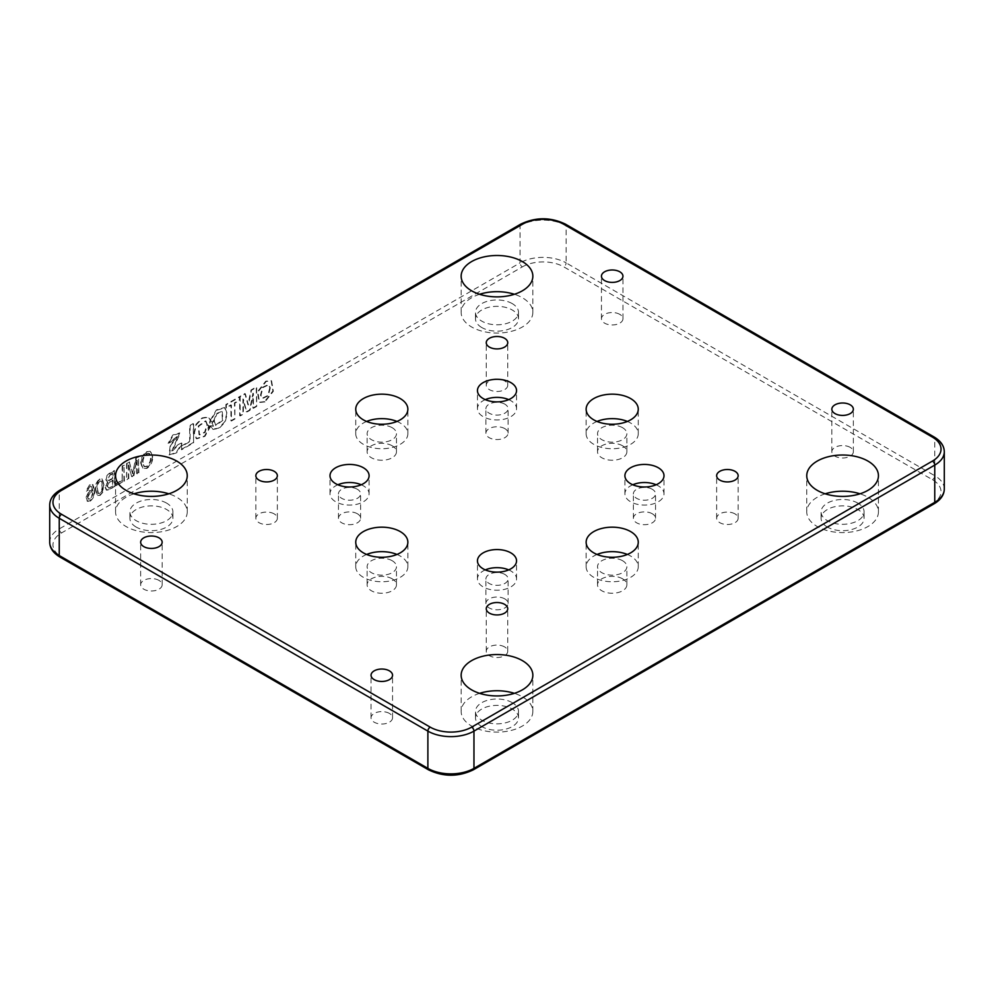<?xml version="1.0" encoding="UTF-8"?>
<svg xmlns="http://www.w3.org/2000/svg" width="994" height="994" viewBox="0 0 994 994"><rect width="100%" height="100%" fill="white"/><g stroke="black" fill="none" stroke-linecap="round" stroke-linejoin="round"><path stroke-width="0.75" stroke-dasharray="4.97 3.73" d="M270.293 387.933L268.293 395.736L262.416 398.619L260.95 395.401L262.975 387.561L268.914 384.777L270.293 387.933M269.834 387.66L267.833 395.475L261.956 398.358L260.478 395.127L262.515 387.287L268.455 384.516L269.834 387.66M264.528 401.651L259.136 402.222L257.396 391.822L265.758 381.187L271.113 380.615L272.89 391.002L264.528 401.651M264.988 401.911L259.596 402.483L257.856 392.096L266.218 381.447L271.573 380.876L273.35 391.263L264.988 401.911M632.756 484.761A19.545 11.282 0 0 0 624.903 493.807A19.545 11.282 0 0 0 630.631 501.784A19.545 11.282 0 0 0 651.94 504.231A19.545 11.282 0 0 0 664.004 493.807A19.545 11.282 0 0 0 658.276 485.83A19.545 11.282 0 0 0 656.152 484.761M652.288 489.284A11.083 6.399 0 0 0 640.211 487.892A11.083 6.399 0 0 0 633.377 493.807A11.083 6.399 0 0 0 636.62 498.329A11.083 6.399 0 0 0 648.697 499.721A11.083 6.399 0 0 0 655.531 493.807A11.083 6.399 0 0 0 652.288 489.284M652.288 513.761A11.083 6.399 0 0 0 640.211 512.37A11.083 6.399 0 0 0 633.377 518.284A11.083 6.399 0 0 0 636.62 522.807A11.083 6.399 0 0 0 648.697 524.198A11.083 6.399 0 0 0 655.531 518.284A11.083 6.399 0 0 0 652.288 513.761M485.308 569.897A19.545 11.282 0 0 0 477.455 578.943A19.545 11.282 0 0 0 483.171 586.92A19.545 11.282 0 0 0 504.48 589.367A19.545 11.282 0 0 0 516.545 578.943A19.545 11.282 0 0 0 510.829 570.954A19.545 11.282 0 0 0 508.692 569.897M504.828 574.42A11.083 6.399 0 0 0 492.763 573.029A11.083 6.399 0 0 0 485.917 578.943A11.083 6.399 0 0 0 489.172 583.466A11.083 6.399 0 0 0 501.237 584.845A11.083 6.399 0 0 0 508.083 578.943A11.083 6.399 0 0 0 504.828 574.42M504.828 598.897A11.083 6.399 0 0 0 492.763 597.506A11.083 6.399 0 0 0 485.917 603.42A11.083 6.399 0 0 0 489.172 607.943A11.083 6.399 0 0 0 501.237 609.322A11.083 6.399 0 0 0 508.083 603.42A11.083 6.399 0 0 0 504.828 598.897M337.848 484.761A19.545 11.282 0 0 0 329.996 493.807A19.545 11.282 0 0 0 335.723 501.784A19.545 11.282 0 0 0 357.032 504.231A19.545 11.282 0 0 0 369.097 493.807A19.545 11.282 0 0 0 363.369 485.83A19.545 11.282 0 0 0 361.244 484.761M357.38 489.284A11.083 6.399 0 0 0 345.303 487.892A11.083 6.399 0 0 0 338.469 493.807A11.083 6.399 0 0 0 341.712 498.329A11.083 6.399 0 0 0 353.789 499.721A11.083 6.399 0 0 0 360.623 493.807A11.083 6.399 0 0 0 357.38 489.284M357.38 513.761A11.083 6.399 0 0 0 345.303 512.37A11.083 6.399 0 0 0 338.469 518.284A11.083 6.399 0 0 0 341.712 522.807A11.083 6.399 0 0 0 353.789 524.198A11.083 6.399 0 0 0 360.623 518.284A11.083 6.399 0 0 0 357.38 513.761M485.308 399.625A19.545 11.282 0 0 0 477.455 408.671A19.545 11.282 0 0 0 483.171 416.66A19.545 11.282 0 0 0 504.48 419.108A19.545 11.282 0 0 0 516.545 408.671A19.545 11.282 0 0 0 510.829 400.694A19.545 11.282 0 0 0 508.692 399.625M504.828 404.148A11.083 6.399 0 0 0 492.763 402.769A11.083 6.399 0 0 0 485.917 408.671A11.083 6.399 0 0 0 489.172 413.193A11.083 6.399 0 0 0 501.237 414.585A11.083 6.399 0 0 0 508.083 408.671A11.083 6.399 0 0 0 504.828 404.148M504.828 428.625A11.083 6.399 0 0 0 492.763 427.246A11.083 6.399 0 0 0 485.917 433.148A11.083 6.399 0 0 0 489.172 437.671A11.083 6.399 0 0 0 501.237 439.062A11.083 6.399 0 0 0 508.083 433.148A11.083 6.399 0 0 0 504.828 428.625M366.624 554.466A26.068 15.047 0 0 0 355.74 566.704A26.068 15.047 0 0 0 363.369 577.34A26.068 15.047 0 0 0 391.773 580.608A26.068 15.047 0 0 0 407.863 566.704A26.068 15.047 0 0 0 400.234 556.056A26.068 15.047 0 0 0 396.966 554.466M392.17 560.715A14.662 8.461 0 0 0 376.192 558.876A14.662 8.461 0 0 0 367.134 566.704A14.662 8.461 0 0 0 371.433 572.693A14.662 8.461 0 0 0 387.411 574.52A14.662 8.461 0 0 0 396.469 566.704A14.662 8.461 0 0 0 392.17 560.715M392.17 578.806A14.662 8.461 0 0 0 376.192 576.967A14.662 8.461 0 0 0 367.134 584.795A14.662 8.461 0 0 0 371.433 590.784A14.662 8.461 0 0 0 387.411 592.61A14.662 8.461 0 0 0 396.469 584.795A14.662 8.461 0 0 0 392.17 578.806M597.034 421.444A26.068 15.047 0 0 0 586.137 433.682A26.068 15.047 0 0 0 593.766 444.33A26.068 15.047 0 0 0 622.169 447.586A26.068 15.047 0 0 0 638.26 433.682A26.068 15.047 0 0 0 630.631 423.046A26.068 15.047 0 0 0 627.376 421.444M622.567 427.693A14.662 8.461 0 0 0 606.588 425.867A14.662 8.461 0 0 0 597.531 433.682A14.662 8.461 0 0 0 601.83 439.671A14.662 8.461 0 0 0 617.808 441.51A14.662 8.461 0 0 0 626.866 433.682A14.662 8.461 0 0 0 622.567 427.693M622.567 445.784A14.662 8.461 0 0 0 606.588 443.958A14.662 8.461 0 0 0 597.531 451.773A14.662 8.461 0 0 0 601.83 457.762A14.662 8.461 0 0 0 617.808 459.601A14.662 8.461 0 0 0 626.866 451.773A14.662 8.461 0 0 0 622.567 445.784M597.034 554.466A26.068 15.047 0 0 0 586.137 566.704A26.068 15.047 0 0 0 593.766 577.34A26.068 15.047 0 0 0 622.169 580.608A26.068 15.047 0 0 0 638.26 566.704A26.068 15.047 0 0 0 630.631 556.056A26.068 15.047 0 0 0 627.376 554.466M622.567 560.715A14.662 8.461 0 0 0 606.588 558.876A14.662 8.461 0 0 0 597.531 566.704A14.662 8.461 0 0 0 601.83 572.693A14.662 8.461 0 0 0 617.808 574.52A14.662 8.461 0 0 0 626.866 566.704A14.662 8.461 0 0 0 622.567 560.715M622.567 578.806A14.662 8.461 0 0 0 606.588 576.967A14.662 8.461 0 0 0 597.531 584.795A14.662 8.461 0 0 0 601.83 590.784A14.662 8.461 0 0 0 617.808 592.61A14.662 8.461 0 0 0 626.866 584.795A14.662 8.461 0 0 0 622.567 578.806M366.624 421.444A26.068 15.047 0 0 0 355.74 433.682A26.068 15.047 0 0 0 363.369 444.33A26.068 15.047 0 0 0 391.773 447.586A26.068 15.047 0 0 0 407.863 433.682A26.068 15.047 0 0 0 400.234 423.046A26.068 15.047 0 0 0 396.966 421.444M392.17 427.693A14.662 8.461 0 0 0 376.192 425.867A14.662 8.461 0 0 0 367.134 433.682A14.662 8.461 0 0 0 371.433 439.671A14.662 8.461 0 0 0 387.411 441.51A14.662 8.461 0 0 0 396.469 433.682A14.662 8.461 0 0 0 392.17 427.693M392.17 445.784A14.662 8.461 0 0 0 376.192 443.958A14.662 8.461 0 0 0 367.134 451.773A14.662 8.461 0 0 0 371.433 457.762A14.662 8.461 0 0 0 387.411 459.601A14.662 8.461 0 0 0 396.469 451.773A14.662 8.461 0 0 0 392.17 445.784M479.605 693.34A35.846 20.688 0 0 0 461.154 711.431A35.846 20.688 0 0 0 471.653 726.055A35.846 20.688 0 0 0 510.717 730.54A35.846 20.688 0 0 0 532.846 711.431A35.846 20.688 0 0 0 522.347 696.794A35.846 20.688 0 0 0 514.395 693.34M512.208 702.646A21.508 12.413 0 0 0 488.775 699.962A21.508 12.413 0 0 0 475.492 711.431A21.508 12.413 0 0 0 481.792 720.203A21.508 12.413 0 0 0 505.225 722.899A21.508 12.413 0 0 0 518.508 711.431A21.508 12.413 0 0 0 512.208 702.646M481.792 726.589A21.508 12.413 180 0 1 475.492 717.817A21.508 12.413 180 0 1 488.775 706.336A21.508 12.413 180 0 1 512.208 709.033A21.508 12.413 180 0 1 518.508 717.817A21.508 12.413 180 0 1 505.225 729.285A21.508 12.413 180 0 1 481.792 726.589M134.004 493.807A35.846 20.688 0 0 0 115.565 511.898A35.846 20.688 0 0 0 126.064 526.534A35.846 20.688 0 0 0 165.116 531.02A35.846 20.688 0 0 0 187.245 511.898A35.846 20.688 0 0 0 176.746 497.261A35.846 20.688 0 0 0 168.806 493.807M166.607 503.113A21.508 12.413 0 0 0 143.173 500.429A21.508 12.413 0 0 0 129.903 511.898A21.508 12.413 0 0 0 136.19 520.682A21.508 12.413 0 0 0 159.636 523.366A21.508 12.413 0 0 0 172.906 511.898A21.508 12.413 0 0 0 166.607 503.113M136.19 527.068A21.508 12.413 180 0 1 129.903 518.284A21.508 12.413 180 0 1 143.173 506.816A21.508 12.413 180 0 1 166.607 509.5A21.508 12.413 180 0 1 172.906 518.284A21.508 12.413 180 0 1 159.636 529.752A21.508 12.413 180 0 1 136.19 527.068M479.605 294.274A35.846 20.688 0 0 0 461.154 312.364A35.846 20.688 0 0 0 471.653 327.001A35.846 20.688 0 0 0 510.717 331.487A35.846 20.688 0 0 0 532.846 312.364A35.846 20.688 0 0 0 522.347 297.74A35.846 20.688 0 0 0 514.395 294.274M512.208 303.592A21.508 12.413 0 0 0 488.775 300.896A21.508 12.413 0 0 0 475.492 312.364A21.508 12.413 0 0 0 481.792 321.149A21.508 12.413 0 0 0 505.225 323.845A21.508 12.413 0 0 0 518.508 312.364A21.508 12.413 0 0 0 512.208 303.592M481.792 327.535A21.508 12.413 180 0 1 475.492 318.751A21.508 12.413 180 0 1 488.775 307.283A21.508 12.413 180 0 1 512.208 309.979A21.508 12.413 180 0 1 518.508 318.751A21.508 12.413 180 0 1 505.225 330.219A21.508 12.413 180 0 1 481.792 327.535M825.194 493.807A35.846 20.688 0 0 0 806.755 511.898A35.846 20.688 0 0 0 817.254 526.534A35.846 20.688 0 0 0 856.319 531.02A35.846 20.688 0 0 0 878.435 511.898A35.846 20.688 0 0 0 867.936 497.261A35.846 20.688 0 0 0 859.996 493.807M857.81 503.113A21.508 12.413 0 0 0 834.364 500.429A21.508 12.413 0 0 0 821.094 511.898A21.508 12.413 0 0 0 827.393 520.682A21.508 12.413 0 0 0 850.827 523.366A21.508 12.413 0 0 0 864.097 511.898A21.508 12.413 0 0 0 857.81 503.113M827.393 527.068A21.508 12.413 180 0 1 821.094 518.284A21.508 12.413 180 0 1 834.364 506.816A21.508 12.413 180 0 1 857.81 509.5A21.508 12.413 180 0 1 864.097 518.284A21.508 12.413 180 0 1 850.827 529.752A21.508 12.413 180 0 1 827.393 527.068M735.001 513.898A10.748 6.212 0 0 0 723.284 512.544A10.748 6.212 0 0 0 716.649 518.284A10.748 6.212 0 0 0 719.793 522.67A10.748 6.212 0 0 0 731.509 524.024A10.748 6.212 0 0 0 738.157 518.284A10.748 6.212 0 0 0 735.001 513.898M504.604 646.908A10.748 6.212 0 0 0 492.887 645.566A10.748 6.212 0 0 0 486.252 651.306A10.748 6.212 0 0 0 489.396 655.692A10.748 6.212 0 0 0 501.113 657.034A10.748 6.212 0 0 0 507.748 651.306A10.748 6.212 0 0 0 504.604 646.908M274.207 513.898A10.748 6.212 0 0 0 262.491 512.544A10.748 6.212 0 0 0 255.843 518.284A10.748 6.212 0 0 0 258.999 522.67A10.748 6.212 0 0 0 270.716 524.024A10.748 6.212 0 0 0 277.351 518.284A10.748 6.212 0 0 0 274.207 513.898M504.604 380.876A10.748 6.212 0 0 0 492.887 379.534A10.748 6.212 0 0 0 486.252 385.262A10.748 6.212 0 0 0 489.396 389.648A10.748 6.212 0 0 0 501.113 391.002A10.748 6.212 0 0 0 507.748 385.262A10.748 6.212 0 0 0 504.604 380.876M159.003 580.409A10.748 6.212 0 0 0 147.286 579.055A10.748 6.212 0 0 0 140.651 584.795A10.748 6.212 0 0 0 143.795 589.181A10.748 6.212 0 0 0 155.511 590.523A10.748 6.212 0 0 0 162.159 584.795A10.748 6.212 0 0 0 159.003 580.409M619.796 314.365A10.748 6.212 0 0 0 608.079 313.023A10.748 6.212 0 0 0 601.445 318.751A10.748 6.212 0 0 0 604.601 323.149A10.748 6.212 0 0 0 616.317 324.491A10.748 6.212 0 0 0 622.952 318.751A10.748 6.212 0 0 0 619.796 314.365M850.205 447.387A10.748 6.212 0 0 0 838.489 446.033A10.748 6.212 0 0 0 831.841 451.773A10.748 6.212 0 0 0 834.997 456.159A10.748 6.212 0 0 0 846.714 457.513A10.748 6.212 0 0 0 853.349 451.773A10.748 6.212 0 0 0 850.205 447.387M389.399 713.419A10.748 6.212 0 0 0 377.683 712.077A10.748 6.212 0 0 0 371.048 717.817A10.748 6.212 0 0 0 374.204 722.203A10.748 6.212 0 0 0 385.921 723.545A10.748 6.212 0 0 0 392.555 717.817A10.748 6.212 0 0 0 389.399 713.419M193.171 442.554L181.132 449.512L181.132 446.194L189.668 441.261L189.668 425.581L193.171 423.556L193.631 442.827L181.591 449.773L181.591 446.455L190.127 441.522L190.127 425.842L193.631 423.829L193.631 442.827M234.435 418.735L230.931 420.76L230.931 404.881L225.887 407.788L225.887 404.508L239.467 396.668L239.467 399.948L234.435 402.856L234.895 419.008L231.391 421.021L231.391 405.142L226.346 408.062L226.346 404.782L239.939 396.941L239.939 400.222L234.895 403.129L234.895 419.008M256.203 406.161L252.948 408.049L252.948 393.189L249.593 409.975L246.313 411.876L242.934 398.967L242.934 413.827L239.691 415.691L239.691 396.544L244.884 393.549L247.928 404.707L251.035 389.996L256.203 387.001L256.676 406.434L253.408 408.31L253.408 393.45L250.053 410.249L246.773 412.15L243.393 399.24L243.393 414.088L240.163 415.964L240.163 396.805L245.344 393.81L248.388 404.98L251.494 390.257L256.676 387.275L256.676 406.434M178.1 444.604L181.517 443.001L181.343 444.343L176.112 452.568L169.092 454.892L170.222 445.175L177.218 436.428L168.11 443.361L172.782 435.012L179.765 432.875L171.751 450.99L178.1 444.604L181.517 443.001M206.938 424.699L208.74 425.444L207.796 428.861L210.293 425.854L204.478 436.08L196.228 438.54L193.967 432.738L196.004 424.351L202.043 417.952L208.218 416.933L210.256 420.114L209.473 422.91L206.938 424.5L205.547 420.835L198.266 426.016L199.048 434.676L204.665 432.142L206.938 424.699L209.2 425.705L208.255 429.122L210.293 425.854M211.97 423.481L213.809 420.661L215.313 425.283L222.42 420.064L221.824 411.441L216.481 413.479L213.809 420.499L211.287 421.903L210.467 420.015L216.344 409.95L224.482 407.54L226.781 413.33L224.756 421.742L218.68 428.116L212.492 429.147L210.43 425.78L213.002 425.941L211.97 423.481L213.809 420.661M136.687 473.566L138.464 472.548L138.464 456.581L135.818 458.11L132.525 473.554L129.232 461.912L126.586 463.44L126.586 479.406L128.363 478.375L128.363 464.869L131.606 476.499L133.445 475.443L136.687 460.06L136.687 473.566L138.464 472.548M109.713 489.147L114.36 486.464L114.36 470.497L109.75 473.156C107.29 474.548 105.936 476.71 105.675 479.655L107.563 482.003L105.14 487.209L106.234 489.93L110.172 489.408L114.36 486.464M114.819 486.725L114.819 470.758L110.21 473.43C107.75 474.821 106.395 476.983 106.134 479.916L108.023 482.264L106.606 481.755L108.023 482.264L105.14 487.209M89.609 484.786L86.006 490.961L87.596 490.241L89.709 486.575L91.075 486.252L91.933 490.129L93.026 490.974L89.522 490.365L85.832 497.683L87.211 501.15L89.771 500.864C93.051 498.069 94.517 494.664 94.157 490.651L92.392 484.463L93.262 485.022L89.609 484.786L86.006 490.961M102.307 492.08L103.55 484.836L101.947 478.76L99.475 479.096C96.294 482.028 94.939 485.507 95.399 489.533L97.002 495.596L99.475 495.26L102.78 492.353L103.55 484.836M116.31 485.333L123.927 480.934L123.927 464.968L122.163 466L122.163 480.114L116.31 483.494L116.77 485.606L123.927 480.934M146.528 468.099C150.33 465.204 152.244 461.44 152.293 456.793L150.318 451.301L146.516 451.723C142.639 454.705 140.726 458.545 140.763 463.254L142.714 468.497L146.988 468.36C150.79 465.478 152.703 461.713 152.753 457.054L152.293 456.793M86.466 491.235L87.596 490.241M88.056 490.514L88.18 488.278M88.64 488.539L89.709 486.575M90.168 486.836L91.535 486.526L93.026 490.974L89.522 490.365M89.982 490.626L85.832 497.683M86.292 497.944L87.671 501.411L89.771 500.864M90.243 501.125C93.511 498.329 94.977 494.937 94.616 490.924L94.157 490.651M94.616 490.924L93.262 485.022L90.069 485.06M87.882 497.087L90.429 492.216L92.218 492.03L93.026 494.018L90.355 499.212L88.739 499.41L87.422 496.826L89.957 491.955L91.759 491.769L92.566 493.745L89.895 498.951L88.28 499.137L87.422 496.826M104.01 485.097L102.407 479.033L99.475 479.096M99.934 479.356C96.753 482.301 95.399 485.78 95.859 489.806L95.399 489.533M95.859 489.806L97.462 495.857L99.475 495.26M99.934 495.521L102.78 492.353M99.947 481.195L101.674 481.295L102.419 486.016C102.854 488.812 102.034 491.359 99.934 493.683L98.518 493.794L97.449 488.874C97.014 486.066 97.847 483.506 99.947 481.195L101.214 481.021L101.96 485.743C102.394 488.539 101.562 491.098 99.475 493.422L98.058 493.521L96.99 488.613C96.555 485.805 97.387 483.233 99.487 480.922M105.612 487.47L106.693 490.204L110.172 489.408M110.371 481.928L113.055 480.388L113.055 485.904L109.091 488.116L107.563 487.855L108.632 487.855L106.917 486.153L109.912 481.655L112.595 480.114L112.595 485.644L109.091 488.116L107.377 486.414L109.912 481.655M110.744 474.97L113.055 473.629L113.055 478.536L109.091 480.636L107.986 480.288L107.451 478.822L110.272 474.697L112.595 473.368L112.595 478.276L108.632 480.375L107.911 479.096L110.272 474.697M124.399 481.195L123.927 464.968M124.399 465.242L122.163 466M122.622 466.261L122.163 480.114M122.622 480.388L116.31 483.494M116.77 483.755L116.77 485.606M138.924 472.809L138.464 456.581M138.924 456.842L135.818 458.11M136.277 458.383L132.525 473.554M132.985 473.827L129.232 461.912M129.705 462.173L126.586 463.44M127.046 463.701L126.586 479.406M127.046 479.667L128.363 478.375M128.822 478.648L128.363 464.869M128.822 465.142L131.606 476.499M132.078 476.772L133.445 475.443M133.904 475.704L136.687 460.06M137.16 460.321L137.16 473.84M152.753 457.054L150.777 451.574L146.516 451.723M146.975 451.997C143.099 454.966 141.185 458.806 141.235 463.527L140.763 463.254M141.235 463.527L143.173 468.77L146.988 468.36M142.999 462.483C142.85 459.042 144.18 456.159 146.975 453.836L149.622 453.612L150.976 458.11C151.076 461.477 149.759 464.285 147 466.509L144.478 466.77L142.54 462.222C142.39 458.781 143.72 455.898 146.516 453.575L149.162 453.351L150.516 457.836C150.616 461.216 149.299 464.012 146.54 466.248L144.018 466.509L142.54 462.222M214.269 420.922L215.785 425.544L222.88 420.338L222.283 411.702L216.94 413.752L214.269 420.76L211.747 422.164L210.927 420.276L216.816 410.211L224.942 407.801L227.241 413.591L225.216 422.003L219.14 428.389L212.964 429.408L210.89 426.041L213.462 426.202L212.43 423.755M210.753 426.128L204.938 436.341L196.688 438.801L194.426 432.999L196.464 424.624L202.503 418.213L208.678 417.194L210.716 420.387L209.933 423.171L206.938 424.5M207.398 424.761L206.007 421.096L198.725 426.289L199.508 434.937L205.124 432.415L207.398 424.96M181.977 443.274L181.343 444.343M181.815 444.616L176.572 452.829L169.552 455.153L170.682 445.436L177.677 436.701L168.57 443.635L173.242 435.285L180.225 433.135L172.21 451.251L178.56 444.865M520.719 224.147A3.255 1.876 60 0 0 520.036 225.638L520.036 262.888L59.242 528.92L59.242 491.682L520.036 225.638A32.578 18.811 180 0 1 566.12 225.638L934.758 438.466L934.758 475.716L566.12 262.888L566.12 225.638A3.255 1.876 120 0 0 565.449 224.147M522.347 266.877A29.323 16.935 180 0 1 563.822 266.877L932.447 479.704A29.323 16.935 180 0 1 932.447 503.647L471.653 769.691A29.323 16.935 180 0 1 430.178 769.691L61.553 556.864A29.323 16.935 180 0 1 61.553 532.921L522.347 266.877A3.255 1.876 60 0 1 520.036 262.888A32.578 18.811 0 0 1 566.12 262.888A3.255 1.876 120 0 1 563.822 266.877M61.553 532.921A3.255 1.876 60 0 1 59.242 528.92A32.578 18.811 0 0 0 49.7 542.227M49.7 504.977A32.578 18.811 180 0 1 59.242 491.682A3.255 1.876 -120 0 1 59.913 490.191M944.3 489.023A32.578 18.811 0 0 0 934.758 475.716A3.255 1.876 -60 0 1 932.447 479.704M934.087 436.975A3.255 1.876 120 0 1 934.758 438.466A32.578 18.811 180 0 1 944.3 451.773M61.553 556.864A3.255 1.876 -60 0 1 59.913 557.025M428.551 769.853A3.255 1.876 120 0 0 430.178 769.691M473.281 769.853A3.255 1.876 60 0 1 471.653 769.691M934.087 503.809A3.255 1.876 60 0 1 932.447 503.647M624.903 493.807L624.903 475.716M633.377 518.284L633.377 493.807M477.455 578.943L477.455 560.852M485.917 603.42L485.917 578.943M329.996 493.807L329.996 475.716M338.469 518.284L338.469 493.807M477.455 408.671L477.455 390.58M485.917 433.148L485.917 408.671M355.74 566.704L355.74 542.227M367.134 584.795L367.134 566.704M586.137 433.682L586.137 409.205M597.531 451.773L597.531 433.682M586.137 566.704L586.137 542.227M597.531 584.795L597.531 566.704M355.74 433.682L355.74 409.205M367.134 451.773L367.134 433.682M461.154 711.431L461.154 675.249M475.492 717.817L475.492 711.431M115.565 511.898L115.565 475.716M129.903 518.284L129.903 511.898M461.154 312.364L461.154 276.183M475.492 318.751L475.492 312.364M806.755 511.898L806.755 475.716M821.094 518.284L821.094 511.898M716.649 518.284L716.649 475.716M486.252 651.306L486.252 608.738M255.843 518.284L255.843 475.716M486.252 385.262L486.252 342.694M140.651 584.795L140.651 542.227M601.445 318.751L601.445 276.183M831.841 451.773L831.841 409.205M371.048 717.817L371.048 675.249M392.555 717.817L392.555 675.249M853.349 451.773L853.349 409.205M622.952 318.751L622.952 276.183M162.159 584.795L162.159 542.227M507.748 385.262L507.748 342.694M277.351 518.284L277.351 475.716M507.748 651.306L507.748 608.738M738.157 518.284L738.157 475.716M864.097 518.284L864.097 511.898M878.435 511.898L878.435 475.716M518.508 318.751L518.508 312.364M532.846 312.364L532.846 276.183M172.906 518.284L172.906 511.898M187.245 511.898L187.245 475.716M518.508 717.817L518.508 711.431M532.846 711.431L532.846 675.249M396.469 451.773L396.469 433.682M407.863 433.682L407.863 409.205M626.866 584.795L626.866 566.704M638.26 566.704L638.26 542.227M626.866 451.773L626.866 433.682M638.26 433.682L638.26 409.205M396.469 584.795L396.469 566.704M407.863 566.704L407.863 542.227M508.083 433.148L508.083 408.671M516.545 408.671L516.545 390.58M360.623 518.284L360.623 493.807M369.097 493.807L369.097 475.716M508.083 603.42L508.083 578.943M516.545 578.943L516.545 560.852M655.531 518.284L655.531 493.807M664.004 493.807L664.004 475.716"/><path stroke-width="1.49" d="M658.276 467.739A19.545 11.282 0 0 0 636.968 465.291A19.545 11.282 0 0 0 624.903 475.716A19.545 11.282 0 0 0 630.631 483.693A19.545 11.282 0 0 0 651.94 486.141A19.545 11.282 0 0 0 664.004 475.716A19.545 11.282 0 0 0 658.276 467.739M656.152 484.761A19.545 11.282 0 0 0 632.756 484.761M510.829 552.863A19.545 11.282 0 0 0 489.52 550.415A19.545 11.282 0 0 0 477.455 560.852A19.545 11.282 0 0 0 483.171 568.829A19.545 11.282 0 0 0 504.48 571.277A19.545 11.282 0 0 0 516.545 560.852A19.545 11.282 0 0 0 510.829 552.863M508.692 569.897A19.545 11.282 0 0 0 485.308 569.897M363.369 467.739A19.545 11.282 0 0 0 342.06 465.291A19.545 11.282 0 0 0 329.996 475.716A19.545 11.282 0 0 0 335.723 483.693A19.545 11.282 0 0 0 357.032 486.141A19.545 11.282 0 0 0 369.097 475.716A19.545 11.282 0 0 0 363.369 467.739M361.244 484.761A19.545 11.282 0 0 0 337.848 484.761M510.829 382.603A19.545 11.282 0 0 0 489.52 380.155A19.545 11.282 0 0 0 477.455 390.58A19.545 11.282 0 0 0 483.171 398.569A19.545 11.282 0 0 0 504.48 401.017A19.545 11.282 0 0 0 516.545 390.58A19.545 11.282 0 0 0 510.829 382.603M508.692 399.625A19.545 11.282 0 0 0 485.308 399.625M400.234 531.579A26.068 15.047 0 0 0 371.831 528.323A26.068 15.047 0 0 0 355.74 542.227A26.068 15.047 0 0 0 363.369 552.863A26.068 15.047 0 0 0 391.773 556.131A26.068 15.047 0 0 0 407.863 542.227A26.068 15.047 0 0 0 400.234 531.579M396.966 554.466A26.068 15.047 0 0 0 366.624 554.466M630.631 398.569A26.068 15.047 0 0 0 602.227 395.301A26.068 15.047 0 0 0 586.137 409.205A26.068 15.047 0 0 0 593.766 419.853A26.068 15.047 0 0 0 622.169 423.109A26.068 15.047 0 0 0 638.26 409.205A26.068 15.047 0 0 0 630.631 398.569M627.376 421.444A26.068 15.047 0 0 0 597.034 421.444M630.631 531.579A26.068 15.047 0 0 0 602.227 528.323A26.068 15.047 0 0 0 586.137 542.227A26.068 15.047 0 0 0 593.766 552.863A26.068 15.047 0 0 0 622.169 556.131A26.068 15.047 0 0 0 638.26 542.227A26.068 15.047 0 0 0 630.631 531.579M627.376 554.466A26.068 15.047 0 0 0 597.034 554.466M400.234 398.569A26.068 15.047 0 0 0 371.831 395.301A26.068 15.047 0 0 0 355.74 409.205A26.068 15.047 0 0 0 363.369 419.853A26.068 15.047 0 0 0 391.773 423.109A26.068 15.047 0 0 0 407.863 409.205A26.068 15.047 0 0 0 400.234 398.569M396.966 421.444A26.068 15.047 0 0 0 366.624 421.444M522.347 660.612A35.846 20.688 0 0 0 483.283 656.127A35.846 20.688 0 0 0 461.154 675.249A35.846 20.688 0 0 0 471.653 689.873A35.846 20.688 0 0 0 510.717 694.359A35.846 20.688 0 0 0 532.846 675.249A35.846 20.688 0 0 0 522.347 660.612M514.395 693.34A35.846 20.688 0 0 0 479.605 693.34M176.746 461.079A35.846 20.688 0 0 0 137.681 456.594A35.846 20.688 0 0 0 115.565 475.716A35.846 20.688 0 0 0 126.064 490.353A35.846 20.688 0 0 0 165.116 494.838A35.846 20.688 0 0 0 187.245 475.716A35.846 20.688 0 0 0 176.746 461.079M168.806 493.807A35.846 20.688 0 0 0 134.004 493.807M522.347 261.559A35.846 20.688 0 0 0 483.283 257.073A35.846 20.688 0 0 0 461.154 276.183A35.846 20.688 0 0 0 471.653 290.82A35.846 20.688 0 0 0 510.717 295.305A35.846 20.688 0 0 0 532.846 276.183A35.846 20.688 0 0 0 522.347 261.559M514.395 294.274A35.846 20.688 0 0 0 479.605 294.274M867.936 461.079A35.846 20.688 0 0 0 828.884 456.594A35.846 20.688 0 0 0 806.755 475.716A35.846 20.688 0 0 0 817.254 490.353A35.846 20.688 0 0 0 856.319 494.838A35.846 20.688 0 0 0 878.435 475.716A35.846 20.688 0 0 0 867.936 461.079M859.996 493.807A35.846 20.688 0 0 0 825.194 493.807M735.001 471.33A10.748 6.212 0 0 0 723.284 469.976A10.748 6.212 0 0 0 716.649 475.716A10.748 6.212 0 0 0 719.793 480.102A10.748 6.212 0 0 0 731.509 481.456A10.748 6.212 0 0 0 738.157 475.716A10.748 6.212 0 0 0 735.001 471.33M504.604 604.352A10.748 6.212 0 0 0 492.887 602.998A10.748 6.212 0 0 0 486.252 608.738A10.748 6.212 0 0 0 489.396 613.124A10.748 6.212 0 0 0 501.113 614.466A10.748 6.212 0 0 0 507.748 608.738A10.748 6.212 0 0 0 504.604 604.352M274.207 471.33A10.748 6.212 0 0 0 262.491 469.976A10.748 6.212 0 0 0 255.843 475.716A10.748 6.212 0 0 0 258.999 480.102A10.748 6.212 0 0 0 270.716 481.456A10.748 6.212 0 0 0 277.351 475.716A10.748 6.212 0 0 0 274.207 471.33M504.604 338.308A10.748 6.212 0 0 0 492.887 336.966A10.748 6.212 0 0 0 486.252 342.694A10.748 6.212 0 0 0 489.396 347.092A10.748 6.212 0 0 0 501.113 348.434A10.748 6.212 0 0 0 507.748 342.694A10.748 6.212 0 0 0 504.604 338.308M159.003 537.841A10.748 6.212 0 0 0 147.286 536.487A10.748 6.212 0 0 0 140.651 542.227A10.748 6.212 0 0 0 143.795 546.613A10.748 6.212 0 0 0 155.511 547.967A10.748 6.212 0 0 0 162.159 542.227A10.748 6.212 0 0 0 159.003 537.841M619.796 271.797A10.748 6.212 0 0 0 608.079 270.455A10.748 6.212 0 0 0 601.445 276.183A10.748 6.212 0 0 0 604.601 280.581A10.748 6.212 0 0 0 616.317 281.923A10.748 6.212 0 0 0 622.952 276.183A10.748 6.212 0 0 0 619.796 271.797M850.205 404.819A10.748 6.212 0 0 0 838.489 403.477A10.748 6.212 0 0 0 831.841 409.205A10.748 6.212 0 0 0 834.997 413.591A10.748 6.212 0 0 0 846.714 414.945A10.748 6.212 0 0 0 853.349 409.205A10.748 6.212 0 0 0 850.205 404.819M389.399 670.851A10.748 6.212 0 0 0 377.683 669.509A10.748 6.212 0 0 0 371.048 675.249A10.748 6.212 0 0 0 374.204 679.635A10.748 6.212 0 0 0 385.921 680.977A10.748 6.212 0 0 0 392.555 675.249A10.748 6.212 0 0 0 389.399 670.851M61.553 514.296L430.178 727.123A29.323 16.935 0 0 0 471.653 727.123L932.447 461.079A29.323 16.935 0 0 0 932.447 437.136L563.822 224.309A29.323 16.935 0 0 0 522.347 224.309L61.553 490.353A29.323 16.935 0 0 0 61.553 514.296A3.255 1.876 120 0 0 59.242 518.284L59.242 555.534L427.88 768.362L427.88 731.112L59.242 518.284A32.578 18.811 180 0 1 49.7 504.977L49.7 542.227A32.578 18.811 0 0 0 59.242 555.534A3.255 1.876 -60 0 0 59.913 557.025C53.254 553.049 49.849 548.129 49.7 542.227M471.653 727.123A3.255 1.876 60 0 1 473.964 731.112L473.964 768.362L934.758 502.318L934.758 465.08L473.964 731.112A32.578 18.811 180 0 1 427.88 731.112A3.255 1.876 120 0 1 430.178 727.123M428.551 769.853A3.255 1.876 120 0 1 427.88 768.362A32.578 18.811 0 0 0 473.964 768.362A3.255 1.876 60 0 1 473.281 769.853C458.371 776.997 443.461 776.997 428.551 769.853L59.913 557.025M473.281 769.853L934.087 503.809A3.255 1.876 60 0 0 934.758 502.318A32.578 18.811 0 0 0 944.3 489.023L944.3 451.773A32.578 18.811 180 0 1 934.758 465.08A3.255 1.876 -120 0 0 932.447 461.079M61.553 490.353A3.255 1.876 -120 0 0 59.913 490.191L520.719 224.147A3.255 1.876 60 0 1 522.347 224.309M520.719 224.147C535.629 217.003 550.539 217.003 565.449 224.147A3.255 1.876 120 0 0 563.822 224.309M565.449 224.147L934.087 436.975A3.255 1.876 120 0 0 932.447 437.136M934.087 503.809C940.746 499.845 944.151 494.913 944.3 489.023M59.913 490.191C53.254 494.155 49.849 499.087 49.7 504.977M934.087 436.975C940.746 440.951 944.151 445.871 944.3 451.773"/></g></svg>
